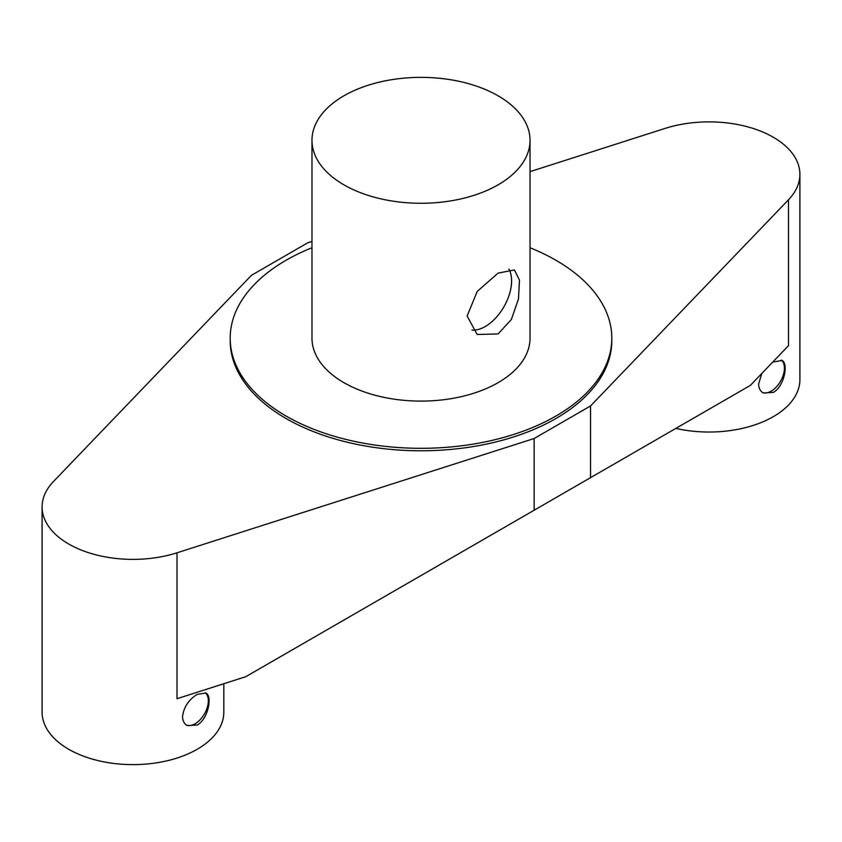 <?xml version="1.0" encoding="UTF-8"?>
<svg xmlns="http://www.w3.org/2000/svg" width="842" height="842" viewBox="0 0 842 842"><rect width="100%" height="100%" fill="white"/><g stroke="black" fill="none" stroke-linecap="round" stroke-linejoin="round"><path stroke-width="1.26" d="M197.207 725.036L187.124 725.562C184.177 723.773 182.651 720.773 182.546 716.563C183.798 707.069 188.682 699.67 197.207 694.366L205.901 693.04C212.594 695.913 208.311 719.015 197.207 725.036M186.377 725.078A18.777 10.841 120 0 0 204.395 713.974A18.777 10.841 120 0 0 205.206 692.713M772.703 362.123L781.986 360.439C788.68 363.312 784.386 386.415 773.293 392.435L763.21 392.961C760.263 391.172 758.737 388.173 758.621 383.963L761.831 373.448M762.463 392.477A18.777 10.841 120 0 0 780.481 381.384A18.777 10.841 120 0 0 781.292 360.113M498.096 333.948L477.182 334.474L467.121 316.066L477.182 291.469L498.096 273.113L514.441 269.956L519.482 280.144L518.483 298.889L511.399 319.434L498.096 333.948M471.941 330.043A37.248 21.503 120 0 0 503.2 308.004A37.248 21.503 120 0 0 508.873 269.019M343.904 184.83A109.028 62.95 180 0 1 311.972 140.319A109.028 62.95 180 0 1 421 77.369A109.028 62.95 180 0 1 530.028 140.319A109.028 62.95 180 0 1 462.721 198.48A109.028 62.95 180 0 1 343.904 184.83M530.028 140.319L530.028 338.158A109.028 62.95 180 0 1 462.721 396.308A109.028 62.95 180 0 1 343.904 382.668A109.028 62.95 180 0 1 311.972 338.158L311.972 140.319M311.972 247.748A190.808 110.155 0 0 0 230.192 338.158L230.192 340.621A190.808 110.155 0 0 0 286.08 418.516A190.808 110.155 0 0 0 494.022 442.397A190.808 110.155 0 0 0 611.808 340.621L611.808 338.158A190.808 110.155 0 0 0 530.028 247.748M230.192 338.158A190.808 110.155 0 0 0 286.08 416.043A190.808 110.155 0 0 0 494.022 439.924A190.808 110.155 0 0 0 611.808 338.158M311.972 241.422L307.856 242.738L251.453 275.302L53.488 481.498A90.862 52.457 0 0 0 42.1 506.926A90.862 52.457 0 0 0 177.009 552.805L177.009 698.702L245.832 676.673L534.144 510.231L590.547 477.656L590.547 405.949L788.512 199.754A90.862 52.457 0 0 0 799.9 174.326A90.862 52.457 0 0 0 664.991 128.447L530.028 171.642M799.9 174.326L799.9 379.574A90.862 52.457 180 0 1 788.512 405.013A90.862 52.457 180 0 1 675.852 428.41M223.814 683.725L223.814 712.174A90.862 52.457 180 0 1 177.009 758.053A90.862 52.457 180 0 1 42.1 712.174L42.1 506.926M590.547 477.656L750.359 385.394L788.512 345.662L788.512 199.754M534.144 510.231L534.144 438.514L590.547 405.949M177.009 552.805L534.144 438.514"/></g></svg>
